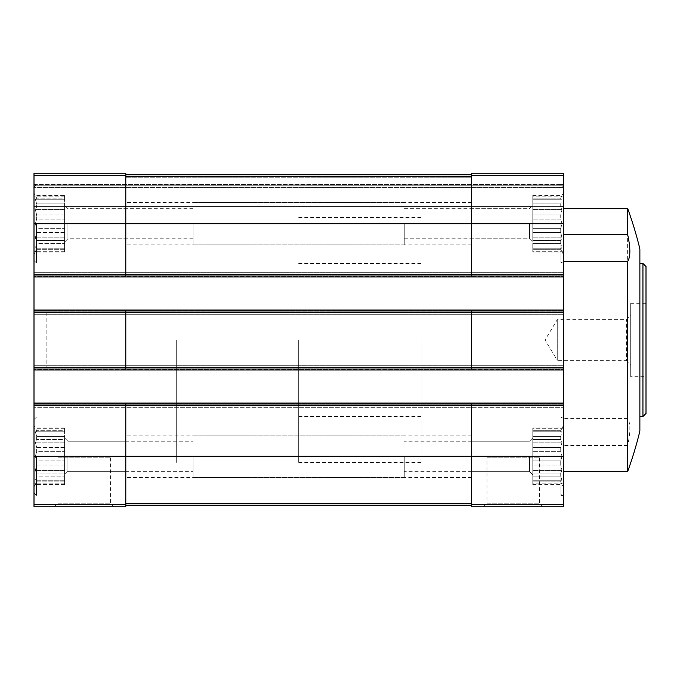 <?xml version="1.0" encoding="UTF-8"?>
<svg xmlns="http://www.w3.org/2000/svg" width="680" height="680" viewBox="0 0 680 680"><rect width="100%" height="100%" fill="white"/><g stroke="black" fill="none" stroke-linecap="round" stroke-linejoin="round"><path stroke-width="0.51" stroke-dasharray="3.4 2.55" d="M64.6 465.069L36.652 465.069L36.652 460.912L36.652 465.069L35.343 470.415L36.652 465.069L64.6 465.069L64.6 460.912L36.652 460.912L35.343 456.28L36.652 460.912L64.6 460.912L64.6 473.085L36.652 473.085L36.652 476.127L36.652 473.085L35.343 470.415L36.652 473.085L64.6 473.085L64.6 476.127L36.652 476.127L35.343 480.76L36.652 476.127L64.6 476.127L64.6 465.069M64.6 447.491L36.652 447.491L36.652 451.647L36.652 447.491L35.343 442.144L36.652 447.491L64.6 447.491L64.6 451.647L36.652 451.647L35.343 456.28L36.652 451.647L64.6 451.647L64.6 442.144L64.6 447.491M64.6 436.433L36.652 436.433L36.652 439.475L36.652 436.433L35.343 431.8L36.652 436.433L64.6 436.433L64.6 439.475L36.652 439.475L35.343 442.144L36.652 439.475L64.6 439.475L64.6 431.8L36.652 431.8L36.652 430.686L36.652 431.8L35.343 431.8L64.6 431.8L64.6 430.686L36.652 430.686L35.343 428.009L36.652 430.686L64.6 430.686L64.6 436.433M64.6 481.873L36.652 481.873L36.652 480.76L35.343 484.551L36.652 481.873L64.6 481.873L64.6 480.76L35.343 480.76L64.6 480.76L64.6 484.551L64.6 481.873M34 504.288L125.8 504.288L125.8 506.77L34 506.77L34 173.23L125.8 173.23L125.8 276.964L125.8 173.23L34 173.23L125.8 173.23L34 173.23L34 185.776L34 173.23L125.8 173.23L125.8 274.516L471.58 274.516L471.58 276.964L471.58 223.72L471.58 274.516L563.38 274.516L563.38 173.23L563.38 206.584L563.38 173.23L471.58 173.23L471.58 177.208L471.58 173.23L563.38 173.23L471.58 173.23L563.38 173.23L471.58 173.23L471.58 223.72L471.58 175.712L563.38 175.712L471.58 175.678L563.38 175.678M64.6 232.509L36.652 232.509L36.652 228.352L36.652 232.509L35.343 237.855L36.652 232.509L64.6 232.509L64.6 228.352L36.652 228.352L35.343 223.72L36.652 228.352L64.6 228.352L64.6 240.525L36.652 240.525L36.652 243.567L36.652 240.525L35.343 237.855L36.652 240.525L64.6 240.525L64.6 243.567L36.652 243.567L35.343 248.2L36.652 243.567L64.6 243.567L64.6 232.509M64.6 214.931L36.652 214.931L36.652 219.088L36.652 214.931L35.343 209.584L36.652 214.931L64.6 214.931L64.6 219.088L36.652 219.088L35.343 223.72L36.652 219.088L64.6 219.088L64.6 209.584L64.6 214.931M64.6 203.873L36.652 203.873L36.652 206.916L36.652 203.873L35.343 199.24L36.652 203.873L64.6 203.873L64.6 206.916L36.652 206.916L35.343 209.584L36.652 206.916L64.6 206.916L64.6 199.24L36.652 199.24L36.652 198.126L36.652 199.24L35.343 199.24L64.6 199.24L64.6 198.126L36.652 198.126L35.343 195.449L36.652 198.126L64.6 198.126L64.6 203.873M64.6 249.314L36.652 249.314L36.652 248.2L35.343 251.991L36.652 249.314L64.6 249.314L64.6 248.2L35.343 248.2L64.6 248.2L64.6 251.991L64.6 249.314M560.728 232.509L560.728 228.352L532.78 228.352L532.78 232.509L532.78 223.72L532.78 251.26L532.78 196.18L532.78 242.08L532.78 205.36L532.78 242.08L532.78 205.36L532.78 228.352L560.728 228.352L560.728 232.509L532.78 232.509L532.78 237.855L532.78 232.509L560.728 232.509L562.037 237.855L560.728 232.509M560.728 214.931L532.78 214.931L532.78 203.873L532.78 214.931L560.728 214.931L560.728 219.088L560.728 214.931L562.037 209.584L560.728 206.916L560.728 203.873L532.78 203.873L532.78 198.126L532.78 203.873L560.728 203.873L560.728 206.916L532.78 206.916L560.728 206.916L562.037 209.584L560.728 214.931M560.728 219.088L532.78 219.088L560.728 219.088L562.037 223.72L560.728 219.088M560.728 198.126L532.78 198.126L532.78 195.449L532.78 198.126L560.728 198.126L560.728 199.24L562.037 195.449L560.728 198.126M560.728 199.24L532.78 199.24L562.037 199.24L532.78 199.24L562.037 199.24L560.728 203.873L562.037 199.24L560.728 199.24M532.78 243.567L532.78 249.314L532.78 243.567L560.728 243.567L560.728 240.525L560.728 243.567L532.78 243.567M560.728 240.525L532.78 240.525L532.78 237.855L532.78 240.525L560.728 240.525L562.037 237.855L560.728 240.525M560.728 248.2L532.78 248.2L562.037 248.2L560.728 243.567L562.037 248.2L560.728 248.2L560.728 249.314L560.728 248.2L532.78 248.2L560.728 248.2M560.728 249.314L532.78 249.314L532.78 251.991L532.78 249.314L560.728 249.314L562.037 251.991L560.728 249.314M560.728 465.069L560.728 460.912L532.78 460.912L532.78 465.069L532.78 456.28L532.78 474.64L532.78 437.92L532.78 460.912L560.728 460.912L560.728 465.069L532.78 465.069L532.78 470.415L532.78 465.069L560.728 465.069L562.037 470.415L560.728 465.069M560.728 447.491L532.78 447.491L532.78 436.433L532.78 447.491L560.728 447.491L560.728 451.647L560.728 447.491L562.037 442.144L560.728 439.475L560.728 436.433L532.78 436.433L532.78 430.686L532.78 436.433L560.728 436.433L560.728 439.475L532.78 439.475L560.728 439.475L562.037 442.144L560.728 447.491M560.728 451.647L532.78 451.647L560.728 451.647L562.037 456.28L560.728 451.647M560.728 430.686L532.78 430.686L532.78 428.009L532.78 430.686L560.728 430.686L560.728 431.8L562.037 428.009L560.728 430.686M560.728 431.8L532.78 431.8L562.037 431.8L532.78 431.8L562.037 431.8L560.728 436.433L562.037 431.8L560.728 431.8M532.78 476.127L532.78 481.873L532.78 476.127L560.728 476.127L560.728 473.085L560.728 476.127L532.78 476.127M560.728 473.085L532.78 473.085L532.78 470.415L532.78 473.085L560.728 473.085L562.037 470.415L560.728 473.085M560.728 480.76L532.78 480.76L562.037 480.76L560.728 476.127L562.037 480.76L560.728 480.76L560.728 481.873L560.728 480.76L532.78 480.76L560.728 480.76M560.728 481.873L532.78 481.873L532.78 484.551L532.78 481.873L560.728 481.873L562.037 484.551L560.728 481.873M125.8 504.288L125.8 403.036L471.58 403.036L471.58 405.484L34 405.484L34 403.036L34 407.32L34 405.484L125.8 405.484L125.8 403.036L125.8 456.28L125.8 405.484L471.58 405.484L471.58 503.481L471.58 403.036L471.58 506.77L563.38 506.77L563.38 274.516L34 274.516L34 276.964L34 272.68L34 274.516L125.8 274.516L125.8 276.964L471.58 276.964L471.58 175.678M563.38 187.612L563.38 206.584L563.38 187.612L34 187.612L34 202.912L34 185.776L34 206.584L34 184.552L34 187.612L563.38 187.612M563.38 456.28L563.38 184.552L563.38 495.448L563.38 419.56L563.38 456.28L471.58 456.28L471.58 471.325L471.58 441.235L471.58 477.445L471.58 435.115L471.58 456.28L125.8 456.28L125.8 503.481L125.8 435.115L125.8 471.325L125.8 441.235L125.8 456.28L34 456.28L34 493L34 456.28M639.88 248.94L639.88 431.06M627.64 471.58L627.64 445.51C630.598 431.945 630.598 422.986 627.64 418.625L563.38 418.625M627.64 208.42L627.64 418.625M627.64 445.51L563.38 445.51M46.852 312.46L46.852 367.54L46.852 312.46L34 312.46L125.8 312.46L125.8 369.988L125.8 312.46L125.8 367.54L471.58 367.54L471.58 369.988L471.58 312.46L471.58 367.54L563.38 367.54L34 367.54L34 369.988L34 365.704L34 367.54L125.8 367.54L125.8 369.988L471.58 369.988L471.58 310.012L471.58 312.46L471.58 310.012L563.38 310.012L34 310.012L34 314.296L34 310.012L125.8 310.012L125.8 312.46L125.8 310.012L471.58 310.012M34 407.32L34 403.648L34 407.32L563.38 407.32L34 407.32M34 369.376L34 365.704L34 369.376L563.38 369.376L34 369.376M34 276.352L34 272.68L34 276.352L563.38 276.352L34 276.352M34 202.912L34 206.584L34 202.912L563.38 202.912L34 202.912M125.8 505.24L125.8 503.481L125.8 505.24L471.58 505.24L471.58 503.481L471.58 505.24M563.38 312.46L34 312.46L563.38 312.46L125.8 312.46L125.8 310.012M471.58 177.208L471.58 174.76L471.58 177.208L125.8 177.208L471.58 177.208M125.8 174.76L471.58 174.76M54.409 506.77L113.959 506.77L54.409 506.77L57.97 503.208L110.398 503.208L57.97 503.208L57.97 457.81L110.398 457.81L57.97 457.81M483.421 506.77L542.971 506.77L483.421 506.77L486.982 503.208L539.41 503.208L486.982 503.208L486.982 457.81L539.41 457.81L486.982 457.81M125.8 403.036L471.58 403.036M34 365.704L563.38 365.704L34 365.704M125.8 369.988L471.58 369.988M34 314.296L563.38 314.296L34 314.296M34 272.68L563.38 272.68L34 272.68M125.8 276.964L471.58 276.964M34 185.776L563.38 185.776L34 185.776M34 206.584L563.38 206.584L34 206.584M34 276.964L563.38 276.964M34 310.012L563.38 310.012M34 403.036L563.38 403.036M34 369.988L563.38 369.988M639.88 340L639.88 416.5L639.88 340M529.465 456.28L529.465 471.325L529.465 456.28M404.26 456.28L404.26 477.445L404.26 456.28M64.6 456.28L64.6 483.82L64.6 428.74L64.6 474.64L64.6 437.92L64.6 474.64L64.6 437.92L64.6 460.912L64.6 451.647L64.6 456.28L35.343 456.28L64.6 456.28M67.915 456.28L67.915 471.325L67.915 456.28M529.465 223.72L529.465 238.765L529.465 223.72M34 223.72L34 260.44L34 187L34 223.72L125.8 223.72L125.8 238.765L125.8 208.675L125.8 244.885L125.8 202.555L125.8 223.72L471.58 223.72L471.58 238.765L471.58 208.675L471.58 244.885L471.58 202.555L471.58 223.72L563.38 223.72L563.38 254.32L563.38 193.12L563.38 260.44L563.38 223.72M193.12 223.72L193.12 244.885L193.12 223.72M67.915 223.72L67.915 238.765L67.915 223.72M64.6 223.72L64.6 251.26L64.6 196.18L64.6 242.08L64.6 205.36L64.6 223.72L35.343 223.72L64.6 223.72M64.6 243.567L64.6 248.2L64.6 243.567M64.6 206.916L64.6 209.584L64.6 206.916M64.6 195.449L64.6 198.126L64.6 195.449L35.343 195.449L34 193.12M560.728 460.912L562.037 456.28L560.728 460.912M560.932 456.28L560.932 495.448L560.932 456.28M36.448 223.72L36.448 262.888L36.448 223.72M404.26 223.72L404.26 244.885L404.26 223.72M532.78 456.28L532.78 483.82L532.78 428.74L532.78 474.64L532.78 437.92L532.78 456.28L562.037 456.28L532.78 456.28M193.12 456.28L193.12 477.445L193.12 456.28M64.6 476.127L64.6 480.76L64.6 476.127M64.6 439.475L64.6 442.144L64.6 439.475M64.6 428.009L64.6 430.686L64.6 428.009L35.343 428.009L34 425.68M560.728 228.352L562.037 223.72L560.728 228.352M560.932 223.72L560.932 262.888L560.932 223.72M36.448 456.28L36.448 495.448L36.448 456.28M532.78 470.415L562.037 470.415L532.78 470.415M532.78 484.551L562.037 484.551L563.38 486.88M532.78 442.144L562.037 442.144L532.78 442.144M532.78 428.009L562.037 428.009L563.38 425.68M532.78 237.855L562.037 237.855L532.78 237.855M532.78 251.991L562.037 251.991L563.38 254.32M532.78 223.72L562.037 223.72L532.78 223.72M532.78 209.584L562.037 209.584L532.78 209.584M532.78 195.449L562.037 195.449L563.38 193.12M64.6 237.855L35.343 237.855L64.6 237.855M64.6 248.2L35.343 248.2L64.6 248.2M64.6 251.991L35.343 251.991L34 254.32M64.6 209.584L35.343 209.584L64.6 209.584M64.6 199.24L35.343 199.24L64.6 199.24M64.6 470.415L35.343 470.415L64.6 470.415M64.6 480.76L35.343 480.76L64.6 480.76M64.6 484.551L35.343 484.551L34 486.88M64.6 442.144L35.343 442.144L64.6 442.144M64.6 431.8L35.343 431.8L64.6 431.8M421.09 340L421.09 462.4L421.09 340M176.29 340L176.29 462.4L176.29 340M646 266.56L646 413.44M646 376.72L646 303.28L646 376.72L630.7 376.72L630.7 303.28L630.7 376.72M642.94 263.5L642.94 416.5M298.69 340L298.69 462.4L298.69 340M630.7 364.48L630.7 315.52L630.7 364.48L626.56 360.341L626.56 319.659L626.56 360.341L557.26 360.341L557.26 319.659L557.26 360.341L545.037 340L557.26 319.659L626.56 319.659L630.7 315.52M34 175.712L125.8 175.678M125.8 503.481L471.58 503.481M125.8 176.519L471.58 176.519M471.58 504.288L563.38 504.288M34 404.26L563.38 404.26L34 404.26M34 403.648L563.38 403.648L34 403.648M34 368.764L563.38 368.764L34 368.764M34 311.236L563.38 311.236L34 311.236M34 310.624L563.38 310.624L34 310.624M34 275.74L563.38 275.74L34 275.74M34 187L36.448 184.552L563.38 184.552L560.932 184.552L563.38 187M34 184.552L563.38 184.552M34 274.516L563.38 274.516M34 405.484L563.38 405.484M46.852 367.54L563.38 367.54M471.58 471.325L529.465 471.325L532.78 474.64L529.465 471.325L404.26 471.325M471.58 441.235L529.465 441.235L532.78 437.92L529.465 441.235L404.26 441.235M404.26 435.115L125.8 435.115M404.26 477.445L125.8 477.445M64.6 428.74L34 428.74M64.6 483.82L34 483.82M125.8 441.235L67.915 441.235L64.6 437.92L67.915 441.235L193.12 441.235M125.8 471.325L67.915 471.325L64.6 474.64L67.915 471.325L193.12 471.325M563.38 196.18L532.78 196.18M563.38 251.26L532.78 251.26M404.26 238.765L529.465 238.765L532.78 242.08L529.465 238.765L471.58 238.765M404.26 208.675L529.465 208.675L532.78 205.36L529.465 208.675L471.58 208.675M471.58 202.555L193.12 202.555M471.58 244.885L193.12 244.885M193.12 208.675L67.915 208.675L64.6 205.36L67.915 208.675L125.8 208.675M193.12 238.765L67.915 238.765L64.6 242.08L67.915 238.765L125.8 238.765M563.38 417.112L560.932 417.112L563.38 419.56M563.38 495.448L560.932 495.448L563.38 493M34 260.44L36.448 262.888L34 262.888M404.26 202.555L125.8 202.555M404.26 244.885L125.8 244.885M64.6 196.18L34 196.18M64.6 251.26L34 251.26M563.38 428.74L532.78 428.74M563.38 483.82L532.78 483.82M471.58 435.115L193.12 435.115M471.58 477.445L193.12 477.445M563.38 262.888L560.932 262.888L563.38 260.44M34 419.56L36.448 417.112L34 417.112M34 493L36.448 495.448L34 495.448M298.69 263.5L421.09 263.5M298.69 416.5L421.09 416.5M421.09 217.6L298.69 217.6M421.09 462.4L298.69 462.4M539.41 457.81L539.41 503.208L542.971 506.77M110.398 457.81L110.398 503.208L113.959 506.77M646 303.28L630.7 303.28"/><path stroke-width="1.02" d="M34 175.712L125.8 175.712L125.8 173.23L34 173.23L34 274.516L471.58 274.516L471.58 173.23L563.38 173.23L563.38 506.77L471.58 506.77L471.58 504.288L563.38 504.288M627.64 208.42A385.56 385.56 0 0 1 639.88 248.94L639.88 431.06A385.56 385.56 0 0 1 627.64 471.58L627.64 261.375C630.598 257.014 630.598 248.055 627.64 234.489L627.64 208.42L563.38 208.42M627.64 234.489L563.38 234.489M627.64 261.375L563.38 261.375M34 274.516L34 506.77L125.8 506.77L125.8 405.484L563.38 405.484M34 367.54L125.8 367.54L125.8 312.46L563.38 312.46M34 276.964L125.8 276.964L125.8 223.72L563.38 223.72M34 403.036L125.8 403.036L125.8 405.484L34 405.484M471.58 369.988L471.58 367.54L125.8 367.54L125.8 369.988L563.38 369.988M34 310.012L125.8 310.012L125.8 312.46L34 312.46M125.8 175.712L125.8 223.72L34 223.72M125.8 403.036L471.58 403.036L471.58 504.288M563.38 367.54L471.58 367.54L471.58 310.012L563.38 310.012M563.38 274.516L471.58 274.516L471.58 276.964L563.38 276.964M125.8 505.24L471.58 505.24M125.8 174.76L471.58 174.76M125.8 276.964L471.58 276.964M125.8 310.012L471.58 310.012M471.58 403.036L563.38 403.036M34 369.988L125.8 369.988M642.94 263.5L642.94 416.5L646 413.44L646 266.56L642.94 263.5L639.88 263.5M34 456.28L563.38 456.28M34 504.288L125.8 504.288M125.8 503.481L471.58 503.481M125.8 176.519L471.58 176.519M471.58 175.712L563.38 175.712M627.64 471.58L563.38 471.58M642.94 416.5L639.88 416.5"/></g></svg>
